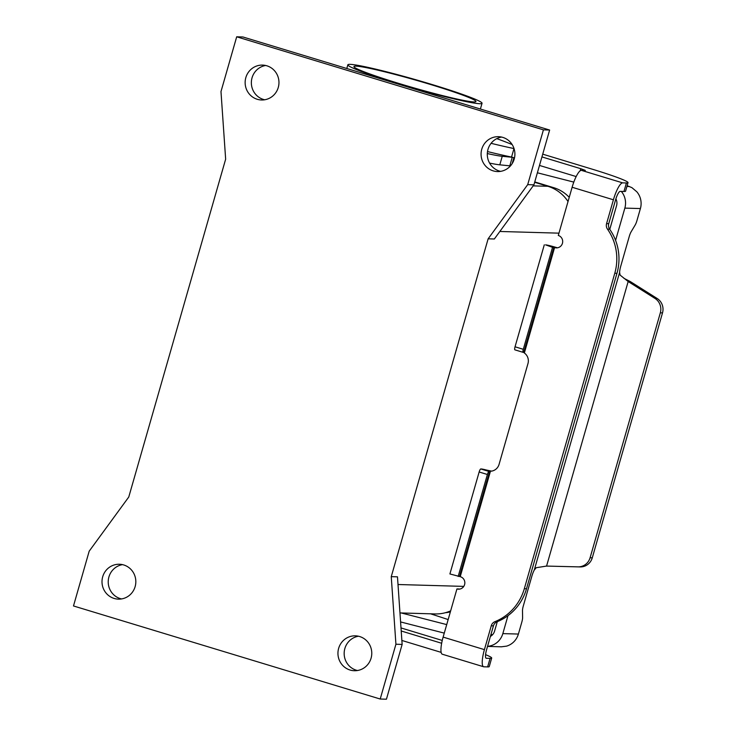 <?xml version="1.0" encoding="UTF-8"?>
<svg xmlns="http://www.w3.org/2000/svg" width="736" height="736" viewBox="0 0 736 736"><rect width="100%" height="100%" fill="white"/><g stroke="black" fill="none" stroke-linecap="round" stroke-linejoin="round"><path stroke-width="1.1" d="M507.987 615.646L502.835 633.613A17.765 17.222 91.6 0 1 487.563 646.318M501.326 646.806L506.543 646.144A17.765 17.222 -88.4 0 0 518.392 634.055L521.824 622.086A6.348 1.509 106.9 0 0 522.606 617.412L522.486 610.788A6.348 1.509 -73.1 0 1 523.268 606.105L531.806 576.343A9.522 2.254 -73.1 0 1 534.262 570.05L536.204 567.714L546.572 566.076L577.981 566.858A12.687 12.3 -88.4 0 0 590.097 557.75L660.33 312.828L662.51 312.883A12.687 12.3 -88.4 0 0 657.138 298.476L630.347 281.594L628.167 281.529L620.108 275.098L619.602 272.43A9.522 2.254 106.9 0 1 620.77 266.092L629.298 236.33A6.348 1.509 106.9 0 1 631.194 231.684L635.076 225.179A6.348 1.509 -73.1 0 0 636.971 220.533L640.403 208.555A17.765 17.222 -88.4 0 0 636.824 191.792L631.893 187.634L627.136 185.702M615.59 240.396L624.846 208.113A17.765 17.222 91.6 0 0 621.322 191.415M512.624 157.329L502.246 156.299A57.104 3.579 -164 0 1 487.315 153.548M537.381 172.785L573.804 182.105M489.578 163.088A57.104 3.579 16 0 0 499.799 164.827L510.444 165.904M623.907 278.3L630.347 281.594M609.776 229.365L616.584 205.611A8.887 8.611 -88.4 0 0 615.885 198.84M546.572 566.076L547.575 566.104L545.864 566.14L546.572 566.076L628.167 281.529L654.966 298.411A12.687 12.3 91.6 0 1 660.33 312.828M590.097 557.75L592.278 557.814L662.51 312.883M490.397 636.419A8.887 8.611 -88.4 0 0 494.574 631.111L497.288 621.662M547.575 566.104L580.161 566.922A12.687 12.3 91.6 0 0 592.278 557.814M492.43 634.855L490.995 634.34M444.268 633.116L400.596 621.938M448.15 619.565A222.079 13.92 16 0 0 430.496 613.796M401.267 612.968L446.715 624.597M265.65 65.486A17.452 16.919 -88.4 0 0 251.39 81.595A17.452 16.919 -88.4 0 0 263.47 99.461A17.452 16.919 -88.4 0 0 264.666 99.774M266.846 65.798A17.452 16.919 91.6 0 1 278.751 85.266A17.452 16.919 91.6 0 1 261.547 99.986A17.452 16.919 91.6 0 1 257.25 99.277A17.452 16.919 91.6 0 1 245.346 79.819A17.452 16.919 91.6 0 1 262.54 65.099A17.452 16.919 91.6 0 1 266.846 65.798M501.584 137.071A17.452 16.919 -88.4 0 0 487.333 153.18A17.452 16.919 -88.4 0 0 499.413 171.046A17.452 16.919 -88.4 0 0 500.609 171.359M502.789 137.384A17.452 16.919 91.6 0 1 514.694 156.851A17.452 16.919 91.6 0 1 497.49 171.571A17.452 16.919 91.6 0 1 493.184 170.862A17.452 16.919 91.6 0 1 481.28 151.404A17.452 16.919 91.6 0 1 498.484 136.684A17.452 16.919 91.6 0 1 502.789 137.384M358.46 636.226A17.452 16.919 -88.4 0 0 344.2 652.344A17.452 16.919 -88.4 0 0 356.279 670.202A17.452 16.919 -88.4 0 0 357.475 670.514M359.656 636.539A17.452 16.919 91.6 0 1 371.56 656.006A17.452 16.919 91.6 0 1 354.356 670.726A17.452 16.919 91.6 0 1 350.06 670.027A17.452 16.919 91.6 0 1 338.155 650.56A17.452 16.919 91.6 0 1 355.35 635.84A17.452 16.919 91.6 0 1 359.656 636.539M122.516 564.641A17.452 16.919 -88.4 0 0 108.256 580.75A17.452 16.919 -88.4 0 0 120.336 598.616A17.452 16.919 -88.4 0 0 121.541 598.929M123.712 564.954A17.452 16.919 91.6 0 1 135.617 584.421A17.452 16.919 91.6 0 1 118.422 599.141A17.452 16.919 91.6 0 1 114.117 598.432A17.452 16.919 91.6 0 1 102.212 578.974A17.452 16.919 91.6 0 1 119.416 564.254A17.452 16.919 91.6 0 1 123.712 564.954M350.06 64.354A69.791 4.37 16 0 0 347.852 64.805A69.791 4.37 16 0 0 405.72 85.91A69.791 4.37 16 0 0 479.826 103.73A69.791 4.37 16 0 0 482.043 103.279A69.791 4.37 16 0 0 424.175 82.165A69.791 4.37 16 0 0 350.06 64.354M430.505 84.484A63.452 3.974 -164 0 1 475.944 101.531A63.452 3.974 -164 0 1 399.39 83.6A63.452 3.974 -164 0 1 353.952 66.553A63.452 3.974 -164 0 1 430.505 84.484M534.759 181.93L553.73 187.689A36.8 35.678 91.6 0 1 569.232 197.331M450.349 611.901A36.8 35.678 91.6 0 1 445.381 612.72M568.026 201.535A38.07 36.91 -88.4 0 0 547.851 186.291L534.658 182.289M399.97 612.932L435.059 613.934A38.07 36.91 -88.4 0 0 450.653 610.852M549.636 130.042L242.917 36.975L236.688 36.8L220.984 91.586L225.648 159.169L128.772 497.012L89.194 551.172L73.49 605.958L380.208 699.025L386.437 699.2L402.141 644.414L397.477 576.831L391.258 576.656L488.134 238.814L494.353 238.988L533.931 184.828L549.636 130.042L543.416 129.858L236.688 36.8M380.208 699.025L395.922 644.239L402.141 644.414M395.922 644.239L391.258 576.656M488.134 238.814L527.703 184.644L533.931 184.828M527.703 184.644L543.416 129.858M483.616 666.761A17.765 4.214 -73.1 0 1 484.417 649.63L491.252 625.793A6.348 6.155 -88.4 0 1 494.923 621.672A50.756 49.211 91.6 0 0 524.326 588.69L526.507 588.754A50.756 49.211 91.6 0 1 497.104 621.736A6.348 6.155 -88.4 0 0 493.433 625.858L486.588 649.695A8.887 2.107 106.9 0 0 486.192 658.26A8.887 2.107 106.9 0 0 486.33 658.278L490.084 658.389A50.756 3.183 16 0 0 491.694 658.058L489.247 666.586A50.756 3.183 16 0 1 487.646 666.908L483.883 666.807A17.765 4.214 -73.1 0 1 483.616 666.761L442.327 654.23A17.765 4.214 106.9 0 1 443.127 637.109L456.946 588.92A6.348 6.155 -88.4 0 0 464.766 583.823A6.348 6.155 -88.4 0 0 460.432 576.739L449.908 573.951L479.145 471.988A3.174 0.754 -73.1 0 1 480.792 468.961L481.316 468.979A9.522 0.598 -164 0 1 486.708 470.102L491.556 471.123M486.708 470.102L489.937 471.555L490.452 471.224L489.054 471.472L480.792 468.961M458.16 576.454L487.398 474.49A3.174 0.754 -73.1 0 1 489.054 471.472M460.212 576.674L490.452 471.224A9.522 9.228 -88.4 0 0 499.063 464.398L527.979 363.547A9.522 9.228 91.6 0 0 524.345 353.004L523.728 352.378L553.84 247.37L552.534 247.333L523.296 349.296A3.174 0.754 106.9 0 0 523.158 352.351A3.174 0.754 106.9 0 0 523.204 352.36L523.728 352.378M491.694 658.058A50.756 3.183 16 0 0 485.576 654.654M442.253 640.449L401.01 627.937M401.221 630.991L441.655 643.264M401.874 640.458L441.149 652.372M456.946 588.92L459.126 588.975A6.348 6.155 -88.4 0 0 459.604 589.104M524.326 588.69L614.781 273.258A50.756 49.211 -88.4 0 0 607.485 229.144A6.348 6.155 91.6 0 1 606.574 223.624L613.41 199.787A17.765 4.214 -73.1 0 1 622.647 182.868L626.41 182.97A50.756 3.183 16 0 0 628.02 182.648A50.756 3.183 16 0 0 591.67 169.013L542.726 154.155M541.935 156.915L580.778 168.7L585.322 170.402L581.357 170.338A17.765 4.214 106.9 0 0 572.12 187.257L558.302 235.446A6.348 6.155 91.6 0 1 556.37 247.876A6.348 6.155 91.6 0 1 554.806 247.618L553.84 247.37M526.507 588.754L616.961 273.314A50.756 49.211 -88.4 0 0 609.656 229.2A6.348 6.155 91.6 0 1 608.746 223.689L615.581 199.842A8.887 2.107 106.9 0 1 620.209 191.388L623.962 191.489A50.756 3.183 16 0 0 625.572 191.167L628.02 182.648M552.534 247.333L545.578 244.867A9.522 0.598 -164 0 1 556.766 247.618L556.986 247.682A6.348 6.155 91.6 0 0 557.465 247.811M544.281 244.83L515.044 346.794A3.174 0.754 106.9 0 0 514.896 349.848A3.174 0.754 106.9 0 0 514.952 349.858L523.112 352.332M539.488 165.434L576.159 176.557M487.508 151.561A95.174 5.962 16 0 0 511.538 157.072L514.51 157.854M512.155 144.56A126.905 7.949 16 0 0 496.8 138.635M491.087 143.318A95.174 5.962 16 0 0 513.986 148.552L514.032 148.562M502.835 633.613L518.392 634.055M534.262 570.05L619.602 272.43M640.403 208.555L624.846 208.113M626.925 186.447L629.446 186.521M502.246 156.299L499.799 164.827M512.247 157.274L509.809 165.793M513.884 157.67L512.192 163.576M654.966 298.411L657.138 298.476M577.981 566.858L580.161 566.922M553.73 187.689L551.522 187.625M533.168 185.868L547.851 186.291M499.845 231.472L558.955 233.156M398.01 584.513L463.772 586.39M459.466 576.49L489.578 471.482M487.398 474.49L479.145 471.988M443.127 637.109L484.417 649.63M487.646 666.908L490.084 658.389M491.252 625.793L493.433 625.858M494.923 621.672L497.104 621.736M613.41 199.787L572.12 187.257M554.585 247.554L524.345 353.004M614.781 273.258L616.961 273.314M523.296 349.296L515.044 346.794M554.806 247.618L556.986 247.682M581.357 170.338L622.647 182.868M513.986 148.552L511.538 157.072M580.778 168.7L580.17 170.807M626.41 182.97L623.962 191.489M606.574 223.624L608.746 223.689M607.485 229.144L609.656 229.2M501.575 646.815L487.536 646.41M347.852 64.805L346.794 68.494M480.387 109.029L482.043 103.279M523.158 352.351L514.896 349.848"/></g></svg>

